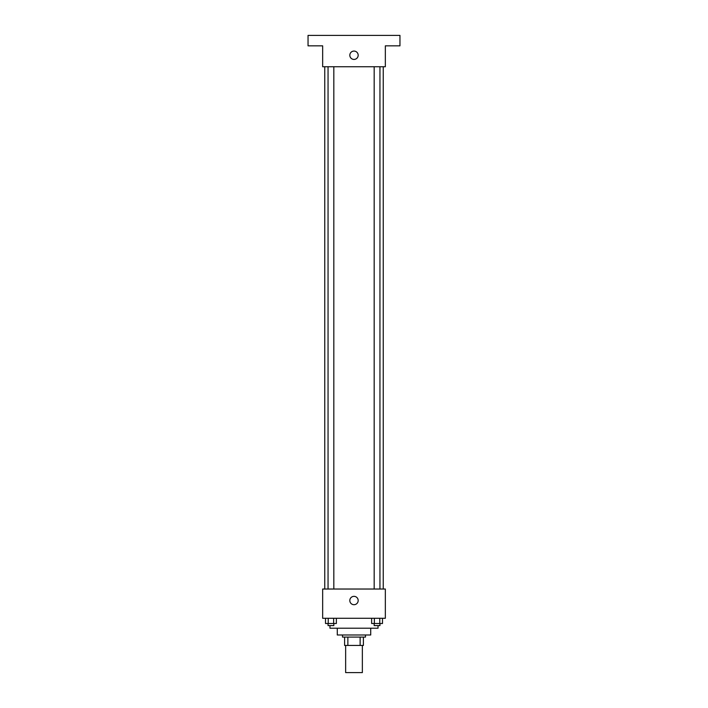 <?xml version="1.0" encoding="UTF-8"?>
<svg xmlns="http://www.w3.org/2000/svg" width="708" height="708" viewBox="0 0 708 708"><rect width="100%" height="100%" fill="white"/><g stroke="black" fill="none" stroke-linecap="round" stroke-linejoin="round"><path stroke-width="1.06" d="M345.646 645.439L345.646 672.6L362.354 672.6L362.354 645.439M360.133 637.085L360.133 645.439L344.601 645.439L344.601 637.085M360.133 645.439L363.399 645.439L363.399 637.085L363.399 645.439M365.487 634.996L365.487 637.085L342.513 637.085L342.513 634.996M347.867 637.085L347.867 645.439M370.718 628.208L370.718 634.996L337.282 634.996L337.282 628.208M378.028 625.598L378.028 628.208L329.972 628.208L329.972 625.598M385.338 618.279L322.662 618.279L322.662 589.029L385.338 589.029L385.338 618.279M358.177 600.526A4.177 4.177 0 0 1 351.911 604.145A4.177 4.177 0 0 1 351.911 596.906A4.177 4.177 0 0 1 358.177 600.526M383.249 66.738L383.249 589.029M374.178 589.029L374.178 66.738M333.822 66.738L333.822 589.029M385.338 66.738L322.662 66.738L322.662 45.843L308.042 45.843L308.042 35.4L399.958 35.4L399.958 45.843L385.338 45.843L385.338 66.738M358.177 55.251A4.177 4.177 0 0 1 351.911 58.87A4.177 4.177 0 0 1 351.911 51.631A4.177 4.177 0 0 1 358.177 55.251M382.488 618.279L382.488 623.5L371.638 623.5L371.638 618.279M379.78 618.279L379.78 623.5M374.355 618.279L374.355 623.5M379.948 623.5L379.948 625.598L374.178 625.598L374.178 623.5M336.362 618.279L336.362 623.5L325.512 623.5L325.512 618.279M333.645 618.279L333.645 623.5M328.22 618.279L328.22 623.5M333.822 623.5L333.822 625.598L328.052 625.598L328.052 623.5M324.751 66.738L324.751 589.029M379.948 589.029L379.948 66.738M328.052 66.738L328.052 589.029"/></g></svg>

